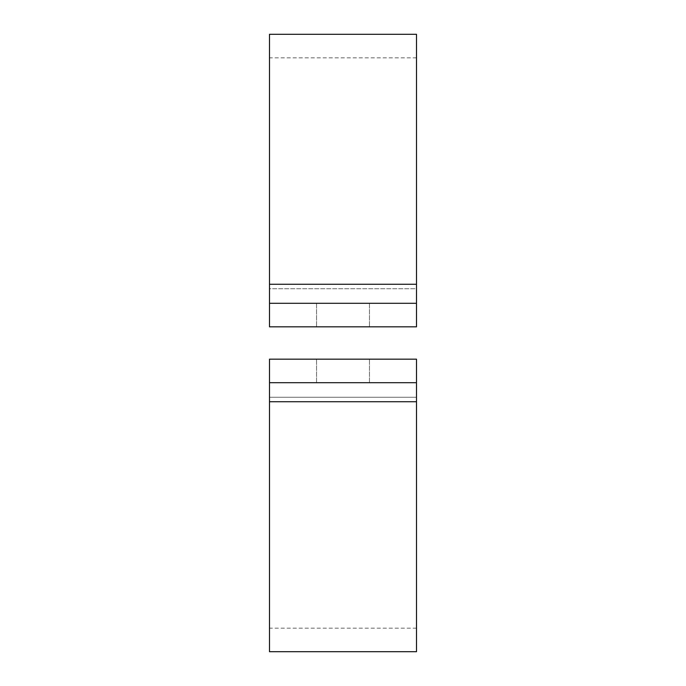 <?xml version="1.0" encoding="UTF-8"?>
<svg xmlns="http://www.w3.org/2000/svg" width="686" height="686" viewBox="0 0 686 686"><rect width="100%" height="100%" fill="white"/><g stroke="black" fill="none" stroke-linecap="round" stroke-linejoin="round"><path stroke-width="0.51" stroke-dasharray="3.43 2.57" d="M269.504 326.828L416.496 326.828L416.496 303.306L269.504 303.306L269.504 326.828L269.504 303.306L416.496 303.306L416.496 326.828L269.504 326.828L269.504 303.306L416.496 303.306L416.496 284.261L416.496 326.828L416.496 57.821L416.496 288.737L269.504 288.737L269.504 326.828L269.504 284.261L269.504 303.306L416.496 303.306L416.496 326.828L269.504 326.828M343 303.306L369.462 303.306L343 303.306M343 326.828L369.462 326.828L343 326.828M269.504 34.3L269.504 284.261L416.496 284.261L416.496 34.3M416.496 284.261L416.496 288.737L269.504 288.737L269.504 57.821L269.504 284.261M343 382.694L369.462 382.694L343 382.694M416.496 359.172L269.504 359.172L269.504 382.694L416.496 382.694L416.496 359.172L269.504 359.172L269.504 382.694L416.496 382.694L416.496 359.172L269.504 359.172L269.504 382.694L416.496 382.694L416.496 397.263L416.496 359.172M343 359.172L369.462 359.172L343 359.172M416.496 651.7L416.496 397.263L269.504 397.263L269.504 628.179L269.504 359.172L269.504 651.7M269.504 397.263L269.504 401.739L416.496 401.739L416.496 397.263L416.496 628.179L416.496 397.263L269.504 397.263M416.496 401.739L416.496 382.694L269.504 382.694L269.504 401.739M316.538 303.306L316.538 326.828L316.538 303.306M369.462 303.306L369.462 326.828L369.462 303.306M416.496 57.821L269.504 57.821M369.462 382.694L369.462 359.172L369.462 382.694M316.538 382.694L316.538 359.172L316.538 382.694M416.496 628.179L269.504 628.179"/><path stroke-width="1.03" d="M416.496 326.828L269.504 326.828L269.504 303.306L416.496 303.306L416.496 326.828M269.504 303.306L269.504 34.3L416.496 34.3L416.496 303.306M269.504 359.172L416.496 359.172L416.496 382.694L269.504 382.694L269.504 359.172M416.496 382.694L416.496 651.7L269.504 651.7L269.504 382.694M269.504 284.261L416.496 284.261M269.504 401.739L416.496 401.739"/></g></svg>
